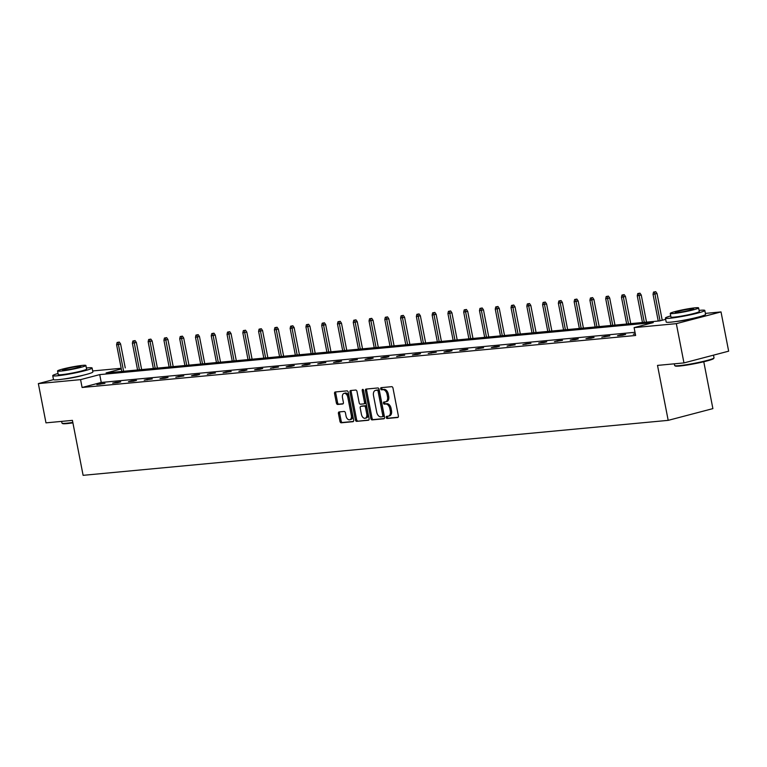 <?xml version="1.0" encoding="UTF-8"?>
<svg xmlns="http://www.w3.org/2000/svg" width="767" height="767" viewBox="0 0 767 767"><rect width="100%" height="100%" fill="white"/><g stroke="black" fill="none" stroke-linecap="round" stroke-linejoin="round"><path stroke-width="1.15" d="M386.223 417.469A1.103 0.69 -104.7 0 0 387.134 418.485L397.68 417.497A1.572 0.988 -104.7 0 0 397.776 417.478A1.572 0.988 -104.7 0 0 398.37 415.858L392.982 388.121A1.572 0.988 -104.7 0 0 391.688 386.673L381.141 387.661A1.103 0.69 -104.7 0 0 381.554 389.818L382.925 389.694A5.043 3.164 -104.7 0 1 387.057 394.324L387.508 396.635A5.043 3.164 -104.7 0 1 385.609 401.812A5.043 3.164 -104.7 0 1 385.293 401.87L383.922 401.994A1.103 0.69 -104.7 0 0 384.344 404.151L385.705 404.027A5.043 3.164 -104.7 0 1 389.847 408.658L390.298 410.968A5.043 3.164 -104.7 0 1 388.399 416.145A5.043 3.164 -104.7 0 1 388.073 416.203L386.712 416.328A1.103 0.69 -104.7 0 0 386.223 417.469M387.556 416.251A1.103 0.69 -104.7 0 0 388.342 418.168L398.131 417.248M381.985 387.584A1.103 0.69 -104.7 0 0 382.762 389.502L384.133 389.377L382.925 389.694M384.766 401.918A1.103 0.69 -104.7 0 0 385.552 403.835L386.913 403.71L385.705 404.027M83.44 375.178A12.521 0.997 169 0 1 63.92 379.023A12.521 0.997 169 0 1 63.46 379.061M696.129 317.605A12.521 0.997 169 0 1 676.609 321.45A12.521 0.997 169 0 1 676.158 321.488M339.129 411.937A1.572 0.988 -104.7 0 0 339.033 411.946A1.572 0.988 -104.7 0 0 338.439 413.566L339.954 421.351A1.572 0.988 -104.7 0 0 341.238 422.799L352.954 421.697A1.572 0.988 -104.7 0 0 353.06 421.677A1.572 0.988 -104.7 0 0 353.645 420.067L348.256 392.32A1.572 0.988 -104.7 0 0 346.962 390.873L335.246 391.975A1.572 0.988 -104.7 0 0 335.15 391.995A1.572 0.988 -104.7 0 0 334.556 393.605L336.387 403.011A1.572 0.988 -104.7 0 0 337.672 404.458L342.686 403.988A1.572 0.988 -104.7 0 0 342.791 403.969A1.572 0.988 -104.7 0 0 343.386 402.349L342.475 397.69A4.209 2.646 -104.7 0 1 344.067 393.366A4.209 2.646 -104.7 0 1 347.787 397.191L351.334 415.455A4.209 2.646 -104.7 0 1 349.752 419.779A4.209 2.646 -104.7 0 1 346.022 415.954L345.438 412.914A1.572 0.988 -104.7 0 0 344.143 411.457L339.129 411.937M705.381 313.387L721.018 311.92L728.65 351.171L683.963 362.916L657.511 365.399L668.191 420.354L83.114 475.329L72.424 420.374L45.982 422.857L38.35 383.605L53.508 379.627M683.963 362.916L676.331 323.655L634.098 327.624L653.244 322.6L99.72 374.612L80.573 379.636L38.35 383.605M635.009 332.303L101.244 382.455L82.098 387.488L635.632 335.476L634.098 327.624M82.098 387.488L80.573 379.636M370.825 418.446A1.572 0.988 -104.7 0 0 372.12 419.894L383.826 418.801A1.572 0.988 -104.7 0 0 383.931 418.782A1.572 0.988 -104.7 0 0 384.526 417.162L379.128 389.415A1.572 0.988 -104.7 0 0 377.834 387.968L366.127 389.07A1.572 0.988 -104.7 0 0 366.022 389.09A1.572 0.988 -104.7 0 0 365.428 390.71L370.825 418.446L372.033 418.13A1.572 0.988 -104.7 0 0 373.328 419.578L384.277 418.552M368.39 420.249L356.674 421.351A1.572 0.988 -104.7 0 1 355.389 419.904L349.992 392.158A1.572 0.988 -104.7 0 1 350.586 390.537A1.572 0.988 -104.7 0 1 350.682 390.528L355.696 390.048A1.572 0.988 -104.7 0 1 356.991 391.496L359.177 402.752A1.572 0.988 -104.7 0 0 360.471 404.199L363.798 403.883A1.572 0.988 -104.7 0 0 363.894 403.873A1.572 0.988 -104.7 0 0 364.488 402.253L362.216 390.537A1.103 0.69 -104.7 0 1 363.606 390.413L369.09 418.609A1.572 0.988 -104.7 0 1 368.496 420.23A1.572 0.988 -104.7 0 1 368.39 420.249L368.591 420.191M721.018 311.92L676.331 323.655M668.191 420.354L712.888 408.619L703.77 361.746M92.682 370.96L121.186 368.285M125.251 367.901L120.592 343.952L118.415 344.527L123.621 371.286M121.311 368.937L106.124 372.925L659.649 320.913L665.67 319.34M101.244 382.455L99.72 374.612M99.892 383.826L104.954 383.356L96.872 384.622L99.892 383.826L99.998 384.325M115.673 382.35L120.726 381.87L117.706 382.666L112.653 383.136L115.673 382.35L115.769 382.848M131.454 380.863L136.507 380.384L133.487 381.18L128.434 381.659L131.454 380.863L131.55 381.362M147.226 379.377L152.288 378.908L144.206 380.173L147.226 379.377L147.322 379.876M163.007 377.901L168.059 377.422L165.039 378.217L159.987 378.687L163.007 377.901L163.103 378.399M178.788 376.415L183.84 375.945L175.768 377.211L178.788 376.415L178.884 376.913M194.559 374.929L199.621 374.459L196.601 375.255L191.539 375.725L194.559 374.929L194.655 375.437M210.34 373.452L215.393 372.973L207.32 374.248L210.34 373.452L210.436 373.951M226.112 371.966L231.174 371.496L223.092 372.762L226.112 371.966L226.217 372.465M241.893 370.49L246.955 370.01L243.935 370.806L238.873 371.276L241.893 370.49L241.989 370.988M257.674 369.004L262.726 368.524L259.706 369.32L254.654 369.799L257.674 369.004L257.77 369.502M273.445 367.518L278.507 367.048L270.425 368.313L273.445 367.518L273.541 368.016M289.226 366.041L294.279 365.562L291.259 366.358L286.206 366.827L289.226 366.041L289.322 366.54M305.007 364.555L310.06 364.076L307.04 364.871L301.987 365.351L305.007 364.555L305.103 365.054M320.779 363.069L325.841 362.599L317.759 363.865L320.779 363.069L320.874 363.577M336.56 361.593L341.612 361.113L338.592 361.909L333.54 362.388L336.56 361.593L336.655 362.091M352.341 360.107L357.393 359.637L349.321 360.902L352.341 360.107L352.437 360.605M368.112 358.63L373.174 358.151L370.154 358.946L365.092 359.416L368.112 358.63L368.208 359.129M383.893 357.144L388.946 356.665L385.926 357.46L380.873 357.94L383.893 357.144L383.989 357.643M399.665 355.658L404.727 355.188L396.644 356.454L399.665 355.658L399.77 356.156M415.446 354.181L420.498 353.702L417.488 354.498L412.425 354.968L415.446 354.181L415.541 354.68M431.227 352.695L436.279 352.216L428.207 353.491L431.227 352.695L431.322 353.194M446.998 351.209L452.06 350.74L449.04 351.535L443.978 352.005L446.998 351.209L447.094 351.717M462.779 349.733L467.832 349.253L464.812 350.049L459.759 350.519L462.779 349.733L462.875 350.231M478.56 348.247L483.613 347.777L475.54 349.043L478.56 348.247L478.656 348.745M494.332 346.77L499.394 346.291L496.374 347.087L491.311 347.556L494.332 346.77L494.427 347.269M510.113 345.284L515.165 344.805L507.092 346.08L510.113 345.284L510.208 345.783M525.884 343.798L530.946 343.328L522.873 344.594L525.884 343.798L525.989 344.297M541.665 342.322L546.727 341.842L543.707 342.638L538.645 343.108L541.665 342.322L541.761 342.82M557.446 340.836L562.499 340.356L554.426 341.631L557.446 340.836L557.542 341.334M573.217 339.35L578.28 338.88L575.26 339.676L570.197 340.145L573.217 339.35L573.323 339.858M588.998 337.873L594.051 337.394L591.031 338.189L585.978 338.659L588.998 337.873L589.094 338.372M604.779 336.387L609.832 335.917L601.759 337.183L604.779 336.387L604.875 336.886M620.551 334.911L625.613 334.431L622.593 335.227L617.531 335.697L620.551 334.911L620.647 335.409M635.344 334.028L633.312 334.22L635.287 333.703M389.281 415.887A5.043 3.164 -104.7 0 0 389.607 415.829A5.043 3.164 -104.7 0 0 391.506 410.652L390.298 410.968M386.913 403.71A5.043 3.164 -104.7 0 1 391.055 408.341L391.506 410.652M386.501 401.553A5.043 3.164 -104.7 0 0 386.817 401.496A5.043 3.164 -104.7 0 0 388.716 396.318L387.508 396.635M384.133 389.377A5.043 3.164 -104.7 0 1 388.265 394.008L388.716 396.318M366.885 389.003A1.572 0.988 -104.7 0 0 366.636 390.393L372.033 418.13M382.321 416.74A1.103 0.69 -104.7 0 0 382.8 415.599L378.073 391.247A1.103 0.69 -104.7 0 0 377.163 390.23L375.725 390.365A5.043 3.164 -104.7 0 0 375.408 390.422A5.043 3.164 -104.7 0 0 373.51 395.599L376.741 412.243A5.043 3.164 -104.7 0 0 380.883 416.874L382.321 416.74M382.455 416.702L383.529 416.423A1.103 0.69 -104.7 0 0 384.008 415.283L382.8 415.599M376.3 390.211A5.043 3.164 -104.7 0 1 376.616 390.106A5.043 3.164 -104.7 0 1 376.933 390.048L378.371 389.914A1.103 0.69 -104.7 0 1 379.281 390.93L384.008 415.283M368.841 420L356.674 421.351M351.449 390.451A1.572 0.988 -104.7 0 0 351.2 391.841L356.597 419.587A1.572 0.988 -104.7 0 0 357.882 421.035M363.989 403.835L365.006 403.567A1.572 0.988 -104.7 0 0 365.102 403.547A1.572 0.988 -104.7 0 0 365.696 401.937L363.424 390.221L362.216 390.537M361.449 414.429A4.209 2.646 -104.7 0 0 365.178 418.255A4.209 2.646 -104.7 0 0 366.76 413.931L365.504 407.488A1.572 0.988 -104.7 0 0 364.22 406.04L360.893 406.357A1.572 0.988 -104.7 0 0 360.787 406.376A1.572 0.988 -104.7 0 0 360.202 407.996L361.449 414.429M365.178 418.255L366.386 417.938A4.209 2.646 -104.7 0 0 367.968 413.614L366.76 413.931M361.899 406.088A1.572 0.988 -104.7 0 1 361.995 406.059A1.572 0.988 -104.7 0 1 362.101 406.04L365.428 405.724A1.572 0.988 -104.7 0 1 366.712 407.172L367.968 413.614M349.752 419.779L350.96 419.463A4.209 2.646 -104.7 0 0 352.542 415.139L351.334 415.455M344.067 393.366L345.265 393.049A4.209 2.646 -104.7 0 1 348.995 396.875L352.542 415.139M336.004 391.899A1.572 0.988 -104.7 0 0 335.764 393.289L337.595 402.694A1.572 0.988 -104.7 0 0 338.88 404.142L343.137 403.739M339.886 411.86A1.572 0.988 -104.7 0 0 339.647 413.25L341.162 421.035A1.572 0.988 -104.7 0 0 342.446 422.483L353.405 421.447M655.747 291.671L653.522 292.083L655.747 291.671L657.031 293.55L653.033 294.288L658.239 321.047M654.539 291.987L660.042 320.817M657.031 293.55L662.218 320.242M653.033 294.288L653.522 292.083M713.981 357.997L713.607 358.553A19.578 1.563 169 0 1 700.396 362.523A19.578 1.563 169 0 1 679.687 366.022A19.578 1.563 169 0 1 675.296 366.003L674.73 365.629A20.057 1.601 -11 0 0 679.236 365.648A20.057 1.601 -11 0 0 700.453 362.053A20.057 1.601 -11 0 0 713.981 357.997A20.057 1.601 -11 0 0 714.019 357.853L713.502 355.15M670.722 315.927A20.057 1.601 -11 0 0 665.43 318.094A20.057 1.601 -11 0 0 670.013 318.228A20.057 1.601 -11 0 0 691.987 314.47A20.057 1.601 -11 0 0 704.806 310.443A20.057 1.601 -11 0 0 700.213 310.299A20.057 1.601 -11 0 0 699.082 310.414M665.43 318.094L666.187 322.015A20.057 1.601 -11 0 0 670.78 322.159A20.057 1.601 -11 0 0 692.745 318.401A20.057 1.601 -11 0 0 705.573 314.365L704.806 310.443M698.593 307.903L699.293 311.507A14.439 1.16 169 0 1 690.06 314.412A14.439 1.16 169 0 1 674.241 317.126A14.439 1.16 169 0 1 670.943 317.02L670.233 313.415A14.439 1.16 -11 0 0 673.541 313.511A14.439 1.16 -11 0 0 689.36 310.808A14.439 1.16 -11 0 0 698.593 307.903A14.439 1.16 -11 0 0 695.286 307.797A14.439 1.16 -11 0 0 679.466 310.51A14.439 1.16 -11 0 0 670.233 313.415M691.422 308.813A9.309 0.748 -11 0 0 681.23 310.558A9.309 0.748 -11 0 0 675.276 312.428A9.309 0.748 -11 0 0 677.405 312.495A9.309 0.748 -11 0 0 687.606 310.75A9.309 0.748 -11 0 0 693.55 308.88A9.309 0.748 -11 0 0 691.422 308.813M674.318 363.817L674.644 365.514A20.057 1.601 -11 0 0 674.73 365.629M72.913 422.847A19.578 1.563 169 0 1 66.997 423.595A19.578 1.563 169 0 1 62.597 423.576L62.041 423.192A20.057 1.601 -11 0 0 66.537 423.221A20.057 1.601 -11 0 0 72.827 422.416M58.033 373.5A20.057 1.601 -11 0 0 52.731 375.667A20.057 1.601 -11 0 0 57.324 375.801A20.057 1.601 -11 0 0 79.289 372.043A20.057 1.601 -11 0 0 92.117 368.007A20.057 1.601 -11 0 0 87.524 367.872A20.057 1.601 -11 0 0 86.383 367.987M52.731 375.667L53.498 379.588A20.057 1.601 -11 0 0 58.091 379.723A20.057 1.601 -11 0 0 80.056 375.964A20.057 1.601 -11 0 0 92.874 371.937L92.117 368.007M85.894 365.466L86.604 369.08A14.439 1.16 169 0 1 77.371 371.985A14.439 1.16 169 0 1 61.552 374.689A14.439 1.16 169 0 1 58.244 374.593L57.544 370.979A14.439 1.16 -11 0 0 60.852 371.084A14.439 1.16 -11 0 0 76.671 368.371A14.439 1.16 -11 0 0 85.894 365.466A14.439 1.16 -11 0 0 82.596 365.37A14.439 1.16 -11 0 0 66.777 368.074A14.439 1.16 -11 0 0 57.544 370.979M78.723 366.386A9.309 0.748 -11 0 0 68.531 368.131A9.309 0.748 -11 0 0 62.587 370.001A9.309 0.748 -11 0 0 64.716 370.068A9.309 0.748 -11 0 0 74.907 368.323A9.309 0.748 -11 0 0 80.861 366.453A9.309 0.748 -11 0 0 78.723 366.386M61.619 421.39L61.954 423.087A20.057 1.601 -11 0 0 62.041 423.192M639.966 293.157L637.751 293.569L639.966 293.157L641.25 295.036L637.252 295.774L642.458 322.533M638.758 293.473L644.28 322.361M641.25 295.036L646.523 322.15M637.252 295.774L637.751 293.569M624.185 294.633L621.97 295.046L624.185 294.633L625.469 296.513L621.481 297.26L626.677 324.01M622.977 294.959L628.499 323.847M625.469 296.513L630.742 323.636M621.481 297.26L621.97 295.046M608.413 296.12L606.189 296.532L608.413 296.12L609.698 297.999L605.7 298.737L610.906 325.496M607.205 296.436L612.728 325.323M609.698 297.999L614.971 325.112M605.7 298.737L606.189 296.532M592.632 297.606L590.417 298.018L592.632 297.606L593.917 299.475L589.919 300.223L595.125 326.982M591.424 297.922L596.947 326.809M593.917 299.475L599.19 326.598M589.919 300.223L590.417 298.018M576.861 299.082L574.636 299.494L576.861 299.082L578.145 300.961L574.147 301.699L579.344 328.458M575.653 299.398L581.165 328.295M578.145 300.961L583.409 328.084M574.147 301.699L574.636 299.494M561.08 300.568L558.855 300.98L561.08 300.568L562.364 302.447L558.366 303.186L563.572 329.944M559.872 300.885L565.394 329.772M562.364 302.447L567.638 329.561M558.366 303.186L558.855 300.98M545.299 302.054L543.084 302.466L545.299 302.054L546.583 303.924L542.595 304.672L547.791 331.43M544.091 302.371L549.613 331.258M546.583 303.924L551.856 331.047M542.595 304.672L543.084 302.466M529.527 303.531L527.303 303.943L529.527 303.531L530.812 305.41L526.814 306.148L532.01 332.907M528.319 303.847L533.832 332.734M530.812 305.41L536.075 332.523M526.814 306.148L527.303 303.943M513.746 305.017L511.531 305.429L513.746 305.017L515.031 306.896L511.033 307.634L516.239 334.393M512.538 305.333L518.061 334.22M515.031 306.896L520.304 334.009M511.033 307.634L511.531 305.429M497.965 306.493L495.75 306.905L497.965 306.493L499.25 308.372L495.261 309.12L500.458 335.869M496.757 306.819L502.28 335.706M499.25 308.372L504.523 335.495M495.261 309.12L495.75 306.905M482.194 307.979L479.969 308.392L482.194 307.979L483.478 309.858L479.48 310.597L484.686 337.355M480.986 308.296L486.499 337.183M483.478 309.858L488.752 336.972M479.48 310.597L479.969 308.392M466.413 309.465L464.198 309.878L466.413 309.465L467.697 311.335L463.699 312.083L468.905 338.841M465.205 309.782L470.727 338.669M467.697 311.335L472.971 338.458M463.699 312.083L464.198 309.878M450.632 310.942L448.417 311.354L450.632 310.942L451.916 312.821L447.928 313.559L453.124 340.318M449.424 311.258L454.946 340.155M451.916 312.821L457.19 339.944M447.928 313.559L448.417 311.354M434.86 312.428L432.636 312.84L434.86 312.428L436.145 314.307L432.147 315.045L437.353 341.804M433.652 312.744L439.175 341.631M436.145 314.307L441.418 341.42M432.147 315.045L432.636 312.84M419.079 313.914L416.865 314.326L419.079 313.914L420.364 315.783L416.376 316.531L421.572 343.29M417.871 314.23L423.394 343.117M420.364 315.783L425.637 342.907M416.376 316.531L416.865 314.326M403.308 315.39L401.083 315.803L403.308 315.39L404.592 317.27L400.595 318.008L405.791 344.767M402.1 315.707L407.613 344.594M404.592 317.27L409.856 344.383M400.595 318.008L401.083 315.803M387.527 316.876L385.302 317.289L387.527 316.876L388.811 318.756L384.813 319.494L390.019 346.253M386.319 317.193L391.841 346.08M388.811 318.756L394.085 345.869M384.813 319.494L385.302 317.289M371.746 318.353L369.531 318.765L371.746 318.353L373.03 320.232L369.042 320.98L374.238 347.739M370.538 318.679L376.06 347.566M373.03 320.232L378.304 347.355M369.042 320.98L369.531 318.765M355.974 319.839L353.75 320.251L355.974 319.839L357.259 321.718L353.261 322.456L358.467 349.215M354.766 320.155L360.279 349.043M357.259 321.718L362.523 348.832M353.261 322.456L353.75 320.251M340.193 321.325L337.979 321.737L340.193 321.325L341.478 323.195L337.48 323.942L342.686 350.701M338.985 321.641L344.508 350.529M341.478 323.195L346.751 350.318M337.48 323.942L337.979 321.737M324.412 322.802L322.198 323.214L324.412 322.802L325.697 324.681L321.709 325.419L326.905 352.178M323.204 323.118L328.727 352.015M325.697 324.681L330.97 351.804M321.709 325.419L322.198 323.214M308.641 324.288L306.417 324.7L308.641 324.288L309.926 326.167L305.928 326.905L311.134 353.664M307.433 324.604L312.946 353.491M309.926 326.167L315.199 353.28M305.928 326.905L306.417 324.7M292.86 325.774L290.645 326.186L292.86 325.774L294.144 327.643L290.147 328.391L295.353 355.15M291.652 326.09L297.174 354.977M294.144 327.643L299.418 354.766M290.147 328.391L290.645 326.186M277.088 327.25L274.864 327.662L277.088 327.25L278.363 329.129L274.375 329.868L279.572 356.626M275.88 327.567L281.393 356.454M278.363 329.129L283.637 356.243M274.375 329.868L274.864 327.662M261.307 328.736L259.083 329.148L261.307 328.736L262.592 330.615L258.594 331.354L263.8 358.112M260.099 329.053L265.622 357.94M262.592 330.615L267.865 357.729M258.594 331.354L259.083 329.148M245.526 330.213L243.312 330.625L245.526 330.213L246.811 332.092L242.823 332.84L248.019 359.598M244.318 330.539L249.841 359.426M246.811 332.092L252.084 359.215M242.823 332.84L243.312 330.625M229.755 331.699L227.531 332.111L229.755 331.699L231.04 333.578L227.042 334.316L232.238 361.075M228.547 332.015L234.06 360.902M231.04 333.578L236.303 360.691M227.042 334.316L227.531 332.111M213.974 333.185L211.759 333.597L213.974 333.185L215.259 335.054L211.261 335.802L216.467 362.561M212.766 333.501L218.288 362.388M215.259 335.054L220.532 362.177M211.261 335.802L211.759 333.597M198.193 334.661L195.978 335.074L198.193 334.661L199.478 336.54L195.489 337.279L200.686 364.037M196.985 334.978L202.507 363.874M199.478 336.54L204.751 363.663M195.489 337.279L195.978 335.074M182.421 336.147L180.197 336.56L182.421 336.147L183.706 338.026L179.708 338.765L184.914 365.523M181.213 336.464L186.726 365.351M183.706 338.026L188.97 365.14M179.708 338.765L180.197 336.56M166.64 337.633L164.426 338.046L166.64 337.633L167.925 339.503L163.927 340.251L169.133 367.01M165.432 337.95L170.955 366.837M167.925 339.503L173.198 366.626M163.927 340.251L164.426 338.046M150.859 339.11L148.645 339.522L150.859 339.11L152.144 340.989L148.156 341.727L153.352 368.486M149.651 339.426L155.174 368.313M152.144 340.989L157.417 368.102M148.156 341.727L148.645 339.522M135.088 340.596L132.864 341.008L135.088 340.596L136.373 342.475L132.375 343.213L137.581 369.972M133.88 340.912L139.402 369.799M136.373 342.475L141.646 369.589M132.375 343.213L132.864 341.008M118.099 342.398L119.307 342.072L117.092 342.485L118.099 342.398L118.415 344.527L116.594 344.699L121.8 371.458M116.594 344.699L117.092 342.485M119.307 342.072L120.592 343.952M388.342 418.168L387.134 418.485M382.762 389.502L381.554 389.818M385.552 403.835L384.344 404.151M391.055 408.341L389.847 408.658M388.265 394.008L387.057 394.324M366.636 390.393L365.428 390.71M373.328 419.578L372.12 419.894M379.281 390.93L378.073 391.247M378.371 389.914L377.163 390.23M376.933 390.048L375.725 390.365M356.597 419.587L355.389 419.904M351.2 391.841L349.992 392.158M365.696 401.937L364.488 402.253M366.712 407.172L365.504 407.488M365.428 405.724L364.22 406.04M362.101 406.04L360.893 406.357M348.995 396.875L347.787 397.191M338.88 404.142L337.672 404.458M337.595 402.694L336.387 403.011M335.764 393.289L334.556 393.605M342.446 422.483L341.238 422.799M341.162 421.035L339.954 421.351M339.647 413.25L338.439 413.566M389.607 415.829L388.399 416.145M386.817 401.496L385.609 401.812M383.596 416.414L382.388 416.73M376.616 390.106L375.408 390.422M365.102 403.547L363.894 403.873M361.995 406.059L360.787 406.376"/></g></svg>
